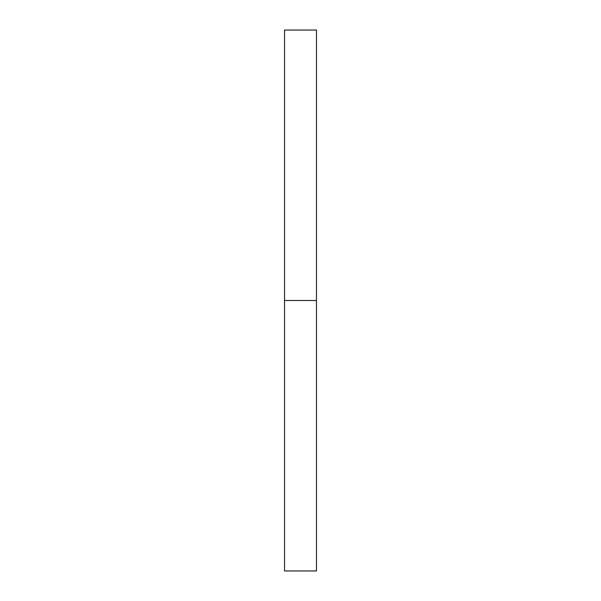 <?xml version="1.0" encoding="UTF-8"?>
<svg xmlns="http://www.w3.org/2000/svg" width="601" height="601" viewBox="0 0 601 601"><rect width="100%" height="100%" fill="white"/><g stroke="black" fill="none" stroke-linecap="round" stroke-linejoin="round"><path stroke-width="0.9" d="M284.528 570.95L284.528 30.05L284.528 300.5L316.472 300.5L316.472 30.05L316.472 300.5L284.528 300.5L284.528 570.95L316.472 570.95L316.472 300.5L316.472 570.95M284.528 30.05L316.472 30.05"/></g></svg>
